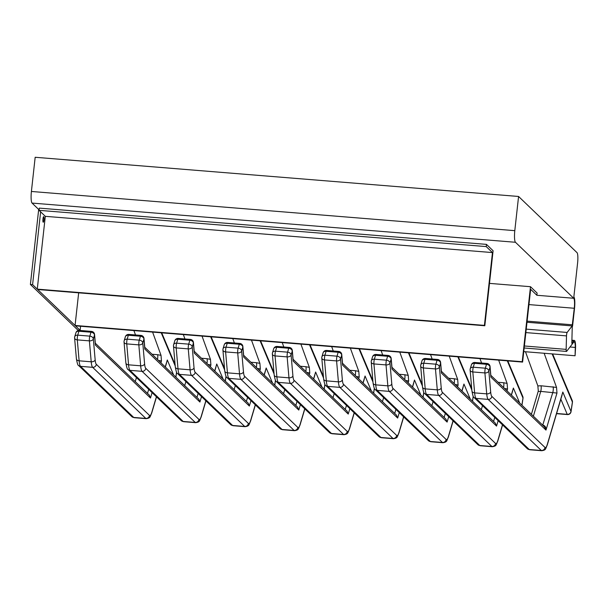 <?xml version="1.0" encoding="UTF-8"?>
<svg xmlns="http://www.w3.org/2000/svg" width="608" height="608" viewBox="0 0 608 608"><rect width="100%" height="100%" fill="white"/><g stroke="black" fill="none" stroke-linecap="round" stroke-linejoin="round"><path stroke-width="0.91" d="M569.985 347.001L575.29 347.434A8.702 1.642 94.6 0 0 574.21 341.825A8.702 1.642 94.6 0 0 573.724 342.137L566.656 351.325A2.804 0.532 -85.4 0 1 566.496 351.424A2.804 0.532 -85.4 0 1 566.154 349.372L566.504 335.89A2.804 0.532 -85.4 0 1 567.15 332.447L572.166 325.926L574.271 308.264A8.702 1.642 94.6 0 0 573.701 298.262L515.462 242.273A10.1 1.908 -85.4 0 1 514.801 230.66L518.578 196.468L35.173 157.274L31.403 191.467A10.1 1.908 94.6 0 0 32.057 203.08L38.684 209.448L30.4 284.46L77.93 330.152L80.127 330.326L75.453 325.835L522.599 362.087L522.211 361.714L530.488 286.702L537.115 293.071L536.872 295.275L530.64 289.286L522.599 362.087M165.353 367.042L166.569 362.946M214.791 371.047L216.007 366.958M264.229 375.06L265.445 370.964M313.667 379.065L314.883 374.969M363.105 383.078L364.321 378.982M412.551 387.083L413.759 382.987M461.989 391.088L463.197 387M511.427 395.101L512.643 391.005M474.103 397.533A3.367 3.268 -46.1 0 0 476.072 398.415A16.834 3.177 94.6 0 1 474.635 392.882L486.719 393.862A3.367 2.204 -5 0 0 490.671 391.924L488.847 370.994A3.367 2.462 -163.5 0 0 485.336 368.197L486.491 364.283L474.407 363.303L473.252 367.217A3.367 2.462 -163.5 0 0 470.242 368.79L471.398 364.884A3.367 2.462 16.5 0 1 474.407 363.303A3.367 0.638 -85.4 0 1 474.901 362.482L486.985 363.462A3.367 0.638 94.6 0 0 486.491 364.283A3.367 2.462 16.5 0 1 490.01 367.088L488.847 370.994A3.367 2.204 175 0 1 484.903 372.932L472.819 371.952L474.635 392.882A3.367 2.204 -5 0 1 471.93 390.967C472.743 395.534 473.465 397.723 474.103 397.533L527.258 448.628A3.367 3.268 -46.1 0 0 529.226 449.51A16.834 3.177 94.6 0 0 529.69 449.745L541.774 450.726C546.166 449.973 545.285 449.228 547.246 445.033L562.081 395.01M503.584 387.554A3.367 0.638 94.6 0 0 503.66 382.751L507.102 383.412L507.536 389.044L504.534 388.474M482.516 405.627L481.316 409.678M498.157 420.66L496.546 426.086L495.368 423.183L441.393 371.29M454.146 383.549A3.367 0.638 94.6 0 0 454.222 378.738L457.664 379.4L458.098 385.039L455.096 384.469M433.078 401.614L431.878 405.665M448.719 416.647L447.108 422.081L445.93 419.178L391.955 367.285M404.7 379.544A3.367 0.638 94.6 0 0 404.784 374.733L408.226 375.394L408.66 381.026L405.658 380.464M383.64 397.609L382.44 401.66M399.281 412.642L397.67 418.068L396.492 415.165L342.517 363.272M355.262 375.531A3.367 0.638 94.6 0 0 355.346 370.72L358.788 371.389L359.214 377.021L356.22 376.451M334.202 393.596L333.002 397.655M349.843 408.637L348.232 414.063L347.054 411.16L293.071 359.267M305.824 371.526A3.367 0.638 94.6 0 0 305.908 366.715L309.343 367.376L309.776 373.016L306.782 372.446M284.764 389.591L283.564 393.642M300.405 404.624L298.794 410.058L297.616 407.155L243.633 355.262M256.386 367.521A3.367 0.638 94.6 0 0 256.47 362.71L259.905 363.371L260.338 369.003L257.344 368.433M235.326 385.586L234.126 389.637M250.967 400.619L249.356 406.045L248.178 403.142L194.195 351.249M206.948 363.508A3.367 0.638 94.6 0 0 207.032 358.697L210.467 359.358L210.9 364.998L207.906 364.428M185.888 381.573L184.688 385.624M201.529 396.606L199.918 402.04L198.74 399.137L144.757 347.244M157.51 359.503A3.367 0.638 94.6 0 0 157.594 354.692L161.029 355.353L161.462 360.985L158.468 360.422M136.45 377.568L135.25 381.619M152.084 392.601L150.48 398.027L149.294 395.124L95.319 343.231M161.029 355.353L152.593 332.09M133.912 330.577L135.508 334.97M210.467 359.358L202.031 336.095M183.35 334.582L184.946 338.975M259.905 363.371L251.469 340.108M232.788 338.588L234.384 342.98M309.343 367.376L300.907 344.113M282.234 342.6L283.822 346.993M358.788 371.389L350.345 348.118M331.672 346.606L333.26 350.998M408.226 375.394L399.783 352.131M381.11 350.618L382.698 355.011M457.664 379.4L449.221 356.136M430.548 354.624L432.144 359.016M507.102 383.412L498.659 360.149M507.786 360.886L522.781 396.477A3.367 3.108 157.2 0 1 522.971 398.05L507.3 360.848M479.986 358.629L481.582 363.022M556.54 413.676L567.431 414.565A3.367 3.367 0 0 0 571.034 411.707A3.367 1.125 -171.4 0 0 570.996 411.472A3.367 3.108 157.2 0 1 567.226 414.344L560.842 399.182M567.431 414.565A3.367 0.638 -85.4 0 1 567.226 414.344L556.601 413.478M572.219 400.49L572.219 400.49A3.367 3.108 157.2 0 1 572.409 402.063A3.367 1.125 8.6 0 1 572.447 402.291A3.367 3.367 0 0 0 572.219 400.49L552.611 353.94M441.431 371.731L440.625 362.52A3.367 2.204 175 0 1 440.572 363.075L441.438 373.107L496.546 426.086M391.993 367.726L391.187 358.515A3.367 2.204 175 0 1 391.134 359.07L392 369.102L447.108 422.081M342.555 363.713L341.749 354.502A3.367 2.204 175 0 1 341.696 355.064L342.562 365.096L397.67 418.068M293.109 359.708L292.311 350.497A3.367 2.204 175 0 1 292.25 351.052L293.124 361.084L348.232 414.063M243.671 355.695L242.873 346.484A3.367 2.204 175 0 1 242.812 347.046L243.686 357.078L298.794 410.058M194.233 351.69L193.435 342.479A3.367 2.204 175 0 1 193.374 343.034L194.248 353.073L249.356 406.045M144.795 347.685L143.997 338.474A3.367 2.204 175 0 1 143.936 339.028L144.81 349.06L199.918 402.04M95.357 343.672L94.559 334.461A3.367 2.204 175 0 1 94.498 335.023L95.372 345.055L150.48 398.027M74.731 336.726L75.886 332.819A3.367 2.462 16.5 0 1 78.896 331.238L77.74 335.152A3.367 2.462 -163.5 0 0 74.731 336.726A3.367 3.367 0 0 0 74.602 337.972L76.418 358.902A3.367 2.204 -5 0 0 79.124 360.818L91.208 361.798A3.367 2.204 -5 0 0 95.16 359.86L93.336 338.93A3.367 2.462 -163.5 0 0 89.824 336.133L90.98 332.219A3.367 2.462 16.5 0 1 94.498 335.023L93.336 338.93A3.367 2.204 175 0 1 89.391 340.868L77.307 339.887A3.367 2.204 175 0 1 74.602 337.972L74.602 337.972A3.367 2.204 175 0 1 74.662 337.417M91.474 331.398A3.367 0.638 94.6 0 0 90.98 332.219L78.896 331.238A3.367 0.638 -85.4 0 1 79.39 330.418L91.474 331.398A3.367 3.367 0 0 1 94.559 334.461M124.04 341.985L125.864 362.915A3.367 2.204 -5 0 0 128.562 364.823L140.646 365.803A3.367 2.204 -5 0 0 144.598 363.865L142.781 342.942A3.367 2.462 -163.5 0 0 139.262 340.138L140.418 336.232A3.367 2.462 16.5 0 1 143.936 339.028L142.781 342.942A3.367 2.204 175 0 1 138.829 344.873L126.745 343.892A3.367 2.204 175 0 1 124.04 341.985L124.04 341.985A3.367 3.367 0 0 1 124.169 340.738L125.332 336.824A3.367 2.462 16.5 0 1 128.334 335.251A3.367 0.638 -85.4 0 1 128.828 334.423L140.912 335.403A3.367 0.638 94.6 0 0 140.418 336.232L128.334 335.251L127.178 339.158A3.367 2.462 -163.5 0 0 124.169 340.738M173.607 344.744L174.77 340.83A3.367 2.462 16.5 0 1 177.772 339.256L176.616 343.17A3.367 2.462 -163.5 0 0 173.607 344.744A3.367 3.367 0 0 0 173.478 345.99L175.302 366.92A3.367 2.204 -5 0 0 178 368.828L190.084 369.808A3.367 2.204 -5 0 0 194.036 367.878L192.219 346.948A3.367 2.462 -163.5 0 0 188.7 344.151L189.863 340.237A3.367 2.462 16.5 0 1 193.374 343.034L192.219 346.948A3.367 2.204 175 0 1 188.267 348.886L176.183 347.905A3.367 2.204 175 0 1 173.478 345.99L173.478 345.99A3.367 2.204 175 0 1 173.538 345.435M190.35 339.416A3.367 0.638 94.6 0 0 189.863 340.237L177.772 339.256A3.367 0.638 -85.4 0 1 178.266 338.436L190.35 339.416A3.367 3.367 0 0 1 193.435 342.479M223.045 348.749L224.208 344.842A3.367 2.462 16.5 0 1 227.217 343.262L226.054 347.176A3.367 2.462 -163.5 0 0 223.045 348.749A3.367 3.367 0 0 0 222.923 350.003L224.74 370.926A3.367 2.204 -5 0 0 227.438 372.841L239.522 373.821A3.367 2.204 -5 0 0 243.474 371.883L241.657 350.953A3.367 2.462 -163.5 0 0 238.138 348.156L239.301 344.242A3.367 2.462 16.5 0 1 242.812 347.046L241.657 350.953A3.367 2.204 175 0 1 237.705 352.891L225.621 351.91A3.367 2.204 175 0 1 222.923 350.003L222.923 350.003A3.367 2.204 175 0 1 222.976 349.44M239.788 343.421A3.367 0.638 94.6 0 0 239.301 344.242L227.217 343.262A3.367 0.638 -85.4 0 1 227.704 342.441L239.788 343.421A3.367 3.367 0 0 1 242.873 346.484M272.483 352.762L273.646 348.848A3.367 2.462 16.5 0 1 276.655 347.274L275.492 351.181A3.367 2.462 -163.5 0 0 272.483 352.762A3.367 3.367 0 0 0 272.361 354.008L274.178 374.938A3.367 2.204 -5 0 0 276.876 376.846L288.967 377.826A3.367 2.204 -5 0 0 292.912 375.896L291.095 354.966A3.367 2.462 -163.5 0 0 287.576 352.161L288.739 348.255A3.367 2.462 16.5 0 1 292.25 351.052L291.095 354.966A3.367 2.204 175 0 1 287.143 356.896L275.059 355.916A3.367 2.204 175 0 1 272.361 354.008L272.361 354.008A3.367 2.204 175 0 1 272.414 353.453M289.233 347.434A3.367 0.638 94.6 0 0 288.739 348.255L276.655 347.274A3.367 0.638 -85.4 0 1 277.142 346.454L289.233 347.434A3.367 3.367 0 0 1 292.311 350.497M321.799 358.013L323.616 378.944A3.367 2.204 -5 0 0 326.314 380.859L338.405 381.839A3.367 2.204 -5 0 0 342.35 379.901L340.533 358.971A3.367 2.462 -163.5 0 0 337.014 356.174L338.177 352.26A3.367 2.462 16.5 0 1 341.696 355.064L340.533 358.971A3.367 2.204 175 0 1 336.581 360.909L324.497 359.928A3.367 2.204 175 0 1 321.799 358.013L321.799 358.013A3.367 3.367 0 0 1 321.921 356.767L323.084 352.86A3.367 2.462 16.5 0 1 326.093 351.28A3.367 0.638 -85.4 0 1 326.587 350.459L338.671 351.439A3.367 0.638 94.6 0 0 338.177 352.26L326.093 351.28L324.93 355.194A3.367 2.462 -163.5 0 0 321.921 356.767M371.237 362.026L373.054 382.956A3.367 2.204 -5 0 0 375.759 384.864L387.843 385.844A3.367 2.204 -5 0 0 391.788 383.906L389.971 362.984A3.367 2.462 -163.5 0 0 386.452 360.179L387.615 356.273A3.367 2.462 16.5 0 1 391.134 359.07L389.971 362.984A3.367 2.204 175 0 1 386.019 364.914L373.935 363.934A3.367 2.204 175 0 1 371.237 362.026L371.237 362.026A3.367 3.367 0 0 1 371.359 360.78L372.522 356.866A3.367 2.462 16.5 0 1 375.531 355.292A3.367 0.638 -85.4 0 1 376.025 354.464L388.109 355.444A3.367 0.638 94.6 0 0 387.615 356.273L375.531 355.292L374.368 359.199A3.367 2.462 -163.5 0 0 371.359 360.78M420.675 366.031L422.492 386.962A3.367 2.204 -5 0 0 425.197 388.869L437.281 389.85A3.367 2.204 -5 0 0 441.226 387.919L439.409 366.989A3.367 2.462 -163.5 0 0 435.898 364.192L437.053 360.278A3.367 2.462 16.5 0 1 440.572 363.075L439.409 366.989A3.367 2.204 175 0 1 435.465 368.927L423.373 367.946A3.367 2.204 175 0 1 420.675 366.031L420.675 366.031A3.367 3.367 0 0 1 420.804 364.785L421.96 360.871A3.367 2.462 16.5 0 1 424.969 359.298A3.367 0.638 -85.4 0 1 425.463 358.477L437.547 359.457A3.367 0.638 94.6 0 0 437.053 360.278L424.969 359.298L423.806 363.212A3.367 2.462 -163.5 0 0 420.804 364.785M486.985 363.462A3.367 3.367 0 0 1 490.071 366.525A3.367 2.204 175 0 1 490.01 367.088L490.884 377.12L545.984 430.092L544.593 426.983L490.831 375.303M541.774 450.726A16.834 3.177 -85.4 0 1 541.31 450.49L488.156 399.395A16.834 3.177 -85.4 0 1 486.719 393.862L484.903 372.932A3.367 0.638 94.6 0 1 485.336 368.197L473.252 367.217A3.367 0.638 -85.4 0 0 472.819 371.952A3.367 2.204 175 0 1 470.113 370.044L470.113 370.044A3.367 3.367 0 0 1 470.242 368.79M538.285 390.83L537.86 385.905L541.014 385.776A3.367 0.638 -85.4 0 1 540.74 391.392L538.186 391.438L538.285 390.777M525.472 351.743L537.86 385.905M541.014 385.776L556.54 387.418L544.145 353.256M556.54 387.418L556.974 393.057L540.74 391.392L533.383 416.206M543.005 425.463A3.367 0.638 94.6 0 0 543.088 425.212C545.064 425.653 546.03 427.28 545.984 430.092L556.974 393.057M523.754 351.606L575.069 355.764L575.29 347.434M518.578 196.468L577.015 252.647A8.976 1.695 -85.4 0 1 577.6 262.968L573.853 296.886A10.1 1.908 -85.4 0 1 574.514 308.499L572.683 325.044A2.804 0.532 -85.4 0 1 572.242 327.074L571.824 343.307L573.762 340.792A10.1 1.908 -85.4 0 1 574.324 340.427A10.1 1.908 -85.4 0 1 575.563 347.829L575.069 355.764M78.668 292.828L75.065 325.462L522.211 361.714M75.065 325.462L37.666 289.507L484.812 325.759L484.416 325.386L492.457 252.578L486.225 246.59L486.468 244.378L493.088 250.747L484.812 325.759M486.468 244.378L39.322 208.126L39.079 210.338L45.311 216.326L37.27 289.134L484.416 325.386M37.27 289.134L32.596 284.635L40.637 211.835M30.4 284.46L32.596 284.635M38.684 209.448L39.17 209.486M489.486 283.381L530.488 286.702M39.079 210.338L486.225 246.59M45.311 216.326L492.457 252.578M573.701 298.262L536.872 295.275M80.575 326.253L80.127 330.326M43.761 216.668A2.804 0.532 94.6 0 0 43.685 216.63A2.804 0.532 94.6 0 0 42.932 219.389A2.804 0.532 94.6 0 0 43.229 222.224A2.804 0.532 94.6 0 0 43.966 219.686A2.804 0.532 94.6 0 0 43.761 216.668M31.403 191.467L514.801 230.66M165.247 366.943L167.306 359.989L173.63 374.999M146.262 418.661A16.834 3.177 -85.4 0 1 145.798 418.426L92.644 367.331A16.834 3.177 -85.4 0 1 91.208 361.798L89.391 340.868A3.367 0.638 94.6 0 1 89.824 336.133L77.74 335.152A3.367 0.638 -85.4 0 0 77.307 339.887L79.124 360.818A16.834 3.177 94.6 0 0 80.56 366.35L133.714 417.445A16.834 3.177 94.6 0 0 134.178 417.681L146.262 418.661C150.655 417.909 149.773 417.164 151.734 412.969A3.367 2.462 -163.5 0 0 151.802 412.277L156.408 396.75M214.685 370.948L216.744 364.002L223.068 379.004M125.864 362.915C126.669 367.483 127.391 369.664 128.03 369.474L181.184 420.576A3.367 3.268 -46.1 0 0 183.152 421.458A16.834 3.177 94.6 0 0 183.616 421.686L195.7 422.666C200.093 421.914 199.219 421.169 201.172 416.982A3.367 2.462 -163.5 0 0 201.24 416.29L205.846 400.763M264.123 374.954L266.182 368.007L272.506 383.01M175.302 366.92C176.107 371.488 176.829 373.677 177.468 373.487L230.622 424.582A3.367 3.268 -46.1 0 0 232.59 425.463A16.834 3.177 94.6 0 0 233.054 425.699L245.146 426.679C249.531 425.919 248.657 425.174 250.61 420.987A3.367 2.462 -163.5 0 0 250.678 420.295L255.284 404.768M313.561 378.966L315.62 372.02L321.944 387.022M224.74 370.926C225.545 375.493 226.275 377.682 226.913 377.492L280.06 428.587A3.367 3.268 -46.1 0 0 282.028 429.468A16.834 3.177 94.6 0 0 282.492 429.704L294.584 430.684C298.969 429.932 298.095 429.187 300.048 424.992A3.367 2.462 -163.5 0 0 300.116 424.308L304.722 408.774M362.999 382.972L365.066 376.025L371.382 391.028M274.178 374.938C274.983 379.506 275.713 381.695 276.351 381.497L329.498 432.6A3.367 3.268 -46.1 0 0 331.466 433.481A16.834 3.177 94.6 0 0 331.938 433.717L344.022 434.697C348.407 433.937 347.533 433.192 349.486 429.005A3.367 2.462 -163.5 0 0 349.554 428.313L354.16 412.786M412.444 386.984L414.504 380.03L420.82 395.04M323.616 378.944C324.429 383.511 325.151 385.7 325.789 385.51L378.936 436.605A3.367 3.268 -46.1 0 0 380.904 437.486A16.834 3.177 94.6 0 0 381.376 437.722L393.46 438.702C397.852 437.95 396.971 437.205 398.924 433.01A3.367 2.462 -163.5 0 0 398.992 432.318L403.598 416.792M461.882 390.99L463.942 384.043L470.258 399.046M373.054 382.956C373.867 387.524 374.589 389.705 375.227 389.515L428.374 440.61A3.367 3.268 -46.1 0 0 430.342 441.499A16.834 3.177 94.6 0 0 430.814 441.727L442.898 442.708C447.29 441.955 446.409 441.21 448.37 437.023A3.367 2.462 -163.5 0 0 448.43 436.331L453.036 420.804M519.703 403.051L513.38 388.048L511.32 394.995M502.474 424.81L497.876 440.336A3.367 2.462 -163.5 0 1 497.808 441.028L502.58 424.916M552.125 353.902L572.409 402.063L570.996 411.472L562.818 392.061L547.314 444.342A3.367 2.462 -163.5 0 1 547.246 445.033M498.112 382.295L503.66 382.751M493.574 421.458L494.775 417.407M507.536 389.044L507.004 390.845M448.674 378.29L454.222 378.738M444.136 417.453L445.337 413.402M458.098 385.039L457.558 386.84M399.236 374.285L404.784 374.733M394.698 413.44L395.899 409.389M408.66 381.026L408.12 382.827M349.79 370.272L355.346 370.72M345.26 409.435L346.461 405.384M359.214 377.021L358.682 378.822M300.352 366.267L305.908 366.715M295.822 405.43L297.023 401.371M309.776 373.016L309.244 374.809M250.914 362.254L256.47 362.71M246.384 401.417L247.585 397.366M260.338 369.003L259.806 370.804M201.476 358.249L207.032 358.697M196.939 397.412L198.147 393.361M210.368 366.799L210.9 364.998M152.038 354.244L157.594 354.692M147.501 393.399L148.702 389.348M161.462 360.985L160.93 362.786M95.16 359.86A13.467 2.538 94.6 0 0 96.307 364.291L149.462 415.386A13.467 2.538 94.6 0 0 151.802 412.277M175.834 377.112L176.556 372.271M175.218 366.001L161.226 332.789M144.598 363.865A13.467 2.538 94.6 0 0 145.745 368.296L198.9 419.391A13.467 2.538 94.6 0 0 201.24 416.29M225.272 381.125L226.001 376.276M224.656 370.014L210.664 336.794M194.036 367.878A13.467 2.538 94.6 0 0 195.183 372.301L248.338 423.404A13.467 2.538 94.6 0 0 250.678 420.295M274.71 385.13L275.439 380.289M274.094 374.019L260.102 340.807M243.474 371.883A13.467 2.538 94.6 0 0 244.621 376.314L297.776 427.409A13.467 2.538 94.6 0 0 300.116 424.308M324.148 389.135L324.877 384.294M323.54 378.024L309.54 344.812M292.912 375.896A13.467 2.538 94.6 0 0 294.067 380.319L347.214 431.414A13.467 2.538 94.6 0 0 349.554 428.313M373.586 393.148L374.315 388.299M372.978 382.037L358.986 348.825M342.35 379.901A13.467 2.538 94.6 0 0 343.505 384.332L396.652 435.427A13.467 2.538 94.6 0 0 398.992 432.318M423.024 397.153L423.753 392.312M422.416 386.042L408.424 352.83M391.788 383.906A13.467 2.538 94.6 0 0 392.943 388.337L446.09 439.432A13.467 2.538 94.6 0 0 448.43 436.331M472.462 401.166L473.191 396.317M471.854 390.055L457.862 356.835M441.226 387.919A13.467 2.538 94.6 0 0 442.381 392.342L495.528 443.445A13.467 2.538 94.6 0 0 497.876 440.336M521.9 405.171L522.971 398.05A3.367 1.125 8.6 0 1 523.009 398.286L521.96 405.232M128.03 369.474A3.367 3.268 -46.1 0 0 129.998 370.356A16.834 3.177 94.6 0 1 128.562 364.823L126.745 343.892A3.367 0.638 -85.4 0 1 127.178 339.158L139.262 340.138A3.367 0.638 94.6 0 0 138.829 344.873L140.646 365.803A16.834 3.177 -85.4 0 0 142.082 371.336L129.998 370.356L183.152 421.458L195.236 422.431L142.082 371.336A3.367 3.268 -46.1 0 0 145.745 368.296M177.468 373.487A3.367 3.268 -46.1 0 0 179.436 374.368A16.834 3.177 94.6 0 1 178 368.828L176.183 347.905A3.367 0.638 -85.4 0 1 176.616 343.17L188.7 344.151A3.367 0.638 94.6 0 0 188.267 348.886L190.084 369.808A16.834 3.177 -85.4 0 0 191.528 375.349L179.436 374.368L232.59 425.463L244.674 426.444L191.528 375.349A3.367 3.268 -46.1 0 0 195.183 372.301M226.913 377.492A3.367 3.268 -46.1 0 0 228.882 378.374A16.834 3.177 94.6 0 1 227.438 372.841L225.621 351.91A3.367 0.638 -85.4 0 1 226.054 347.176L238.138 348.156A3.367 0.638 94.6 0 0 237.705 352.891L239.522 373.821A16.834 3.177 -85.4 0 0 240.966 379.354L228.882 378.374L282.028 429.468L294.112 430.449L240.966 379.354A3.367 3.268 -46.1 0 0 244.621 376.314M276.351 381.497A3.367 3.268 -46.1 0 0 278.32 382.386A16.834 3.177 94.6 0 1 276.876 376.846L275.059 355.916A3.367 0.638 -85.4 0 1 275.492 351.181L287.576 352.161A3.367 0.638 94.6 0 0 287.143 356.896L288.967 377.826A16.834 3.177 -85.4 0 0 290.404 383.359L278.32 382.386L331.466 433.481L343.55 434.462L290.404 383.359A3.367 3.268 -46.1 0 0 294.067 380.319M325.789 385.51A3.367 3.268 -46.1 0 0 327.758 386.392A16.834 3.177 94.6 0 1 326.314 380.859L324.497 359.928A3.367 0.638 -85.4 0 1 324.93 355.194L337.014 356.174A3.367 0.638 94.6 0 0 336.581 360.909L338.405 381.839A16.834 3.177 -85.4 0 0 339.842 387.372L327.758 386.392L380.904 437.486L392.988 438.467L339.842 387.372A3.367 3.268 -46.1 0 0 343.505 384.332M375.227 389.515A3.367 3.268 -46.1 0 0 377.196 390.397A16.834 3.177 94.6 0 1 375.759 384.864L373.935 363.934A3.367 0.638 -85.4 0 1 374.368 359.199L386.452 360.179A3.367 0.638 94.6 0 0 386.019 364.914L387.843 385.844A16.834 3.177 -85.4 0 0 389.28 391.377L377.196 390.397L430.342 441.499L442.434 442.472L389.28 391.377A3.367 3.268 -46.1 0 0 392.943 388.337M422.492 386.962C423.305 391.529 424.027 393.718 424.665 393.528A3.367 3.268 -46.1 0 0 426.634 394.41A16.834 3.177 94.6 0 1 425.197 388.869L423.373 367.946A3.367 0.638 -85.4 0 1 423.806 363.212L435.898 364.192A3.367 0.638 94.6 0 0 435.465 368.927L437.281 389.85A16.834 3.177 -85.4 0 0 438.718 395.39A3.367 3.268 -46.1 0 0 442.381 392.342M490.671 391.924A13.467 2.538 94.6 0 0 491.819 396.355A3.367 3.268 -46.1 0 1 488.156 399.395L476.072 398.415L529.226 449.51L541.31 450.49A3.367 3.268 -46.1 0 0 544.973 447.45A13.467 2.538 94.6 0 0 547.314 444.342M491.819 396.355L544.973 447.45M76.418 358.902C77.231 363.47 77.953 365.659 78.592 365.469L131.746 416.564A3.367 3.268 -46.1 0 0 133.714 417.445L145.798 418.426A3.367 3.268 -46.1 0 0 149.462 415.386M78.592 365.469A3.367 3.268 -46.1 0 0 80.56 366.35L92.644 367.331A3.367 3.268 -46.1 0 0 96.307 364.291M424.665 393.528L477.82 444.623A3.367 3.268 -46.1 0 0 479.788 445.504A16.834 3.177 94.6 0 0 480.252 445.74L492.336 446.72A16.834 3.177 -85.4 0 1 491.872 446.485A3.367 3.268 -46.1 0 0 495.528 443.445M426.634 394.41L479.788 445.504L491.872 446.485L438.718 395.39L426.634 394.41M442.898 442.708A16.834 3.177 -85.4 0 1 442.434 442.472A3.367 3.268 -46.1 0 0 446.09 439.432M393.46 438.702A16.834 3.177 -85.4 0 1 392.988 438.467A3.367 3.268 -46.1 0 0 396.652 435.427M344.022 434.697A16.834 3.177 -85.4 0 1 343.55 434.462A3.367 3.268 -46.1 0 0 347.214 431.414M294.584 430.684A16.834 3.177 -85.4 0 1 294.112 430.449A3.367 3.268 -46.1 0 0 297.776 427.409M245.146 426.679A16.834 3.177 -85.4 0 1 244.674 426.444A3.367 3.268 -46.1 0 0 248.338 423.404M195.7 422.666A16.834 3.177 -85.4 0 1 195.236 422.431A3.367 3.268 -46.1 0 0 198.9 419.391M553.098 386.756A3.367 0.638 -85.4 0 1 552.832 392.373L542.716 425.182M571.892 340.64L573.762 340.792M527.121 321.138L572.44 324.809M528.945 304.593L574.271 308.264M524.377 345.982L566.154 349.372M525.852 332.591L566.504 335.89M526.239 329.133L567.15 332.447M526.992 322.263L572.166 325.926M32.057 203.08L515.462 242.273M151.734 412.969L156.514 396.857M201.172 416.982L205.952 400.862M250.61 420.987L255.39 404.875M300.048 424.992L304.828 408.88M349.486 429.005L354.266 412.885M398.924 433.01L403.704 416.898M448.37 437.023L453.142 420.903M161.713 332.827L175.096 364.595M211.151 336.84L224.534 368.608M260.589 340.845L273.972 372.613M310.034 344.85L323.41 376.618M359.472 348.863L372.856 380.631M408.91 352.868L422.294 384.636M458.348 356.873L471.732 388.641M571.034 411.707L572.447 402.291M79.39 330.418A3.367 3.367 0 0 0 75.886 332.819M143.997 338.474A3.367 3.367 0 0 0 140.912 335.403M128.828 334.423A3.367 3.367 0 0 0 125.332 336.824M178.266 338.436A3.367 3.367 0 0 0 174.77 340.83M227.704 342.441A3.367 3.367 0 0 0 224.208 344.842M277.142 346.454A3.367 3.367 0 0 0 273.646 348.848M341.749 354.502A3.367 3.367 0 0 0 338.671 351.439M326.587 350.459A3.367 3.367 0 0 0 323.084 352.86M391.187 358.515A3.367 3.367 0 0 0 388.109 355.444M376.025 354.464A3.367 3.367 0 0 0 372.522 356.866M440.625 362.52A3.367 3.367 0 0 0 437.547 359.457M425.463 358.477A3.367 3.367 0 0 0 421.96 360.871M474.901 362.482A3.367 3.367 0 0 0 471.398 364.884M471.93 390.967L470.113 370.044M527.258 448.628L529.69 449.745M490.071 366.525L490.899 376.109M477.82 444.623L480.252 445.74M428.374 440.61L430.814 441.727M378.936 436.605L381.376 437.722M329.498 432.6L331.938 433.717M280.06 428.587L282.492 429.704M230.622 424.582L233.054 425.699M181.184 420.576L183.616 421.686M131.746 416.564L134.178 417.681M176.616 372.37L175.894 377.173M523.009 398.286A3.367 3.367 0 0 0 522.781 396.477M473.244 396.416L472.522 401.219M423.806 392.411L423.084 397.214M374.368 388.398L373.646 393.209M324.93 384.393L324.208 389.196M275.492 380.38L274.77 385.191M226.054 376.375L225.332 381.178M492.336 446.72C496.728 445.96 495.847 445.216 497.808 441.028M531.407 414.306L538.186 391.438M574.324 340.427L571.9 340.237M566.496 351.424L524.157 347.996"/></g></svg>
